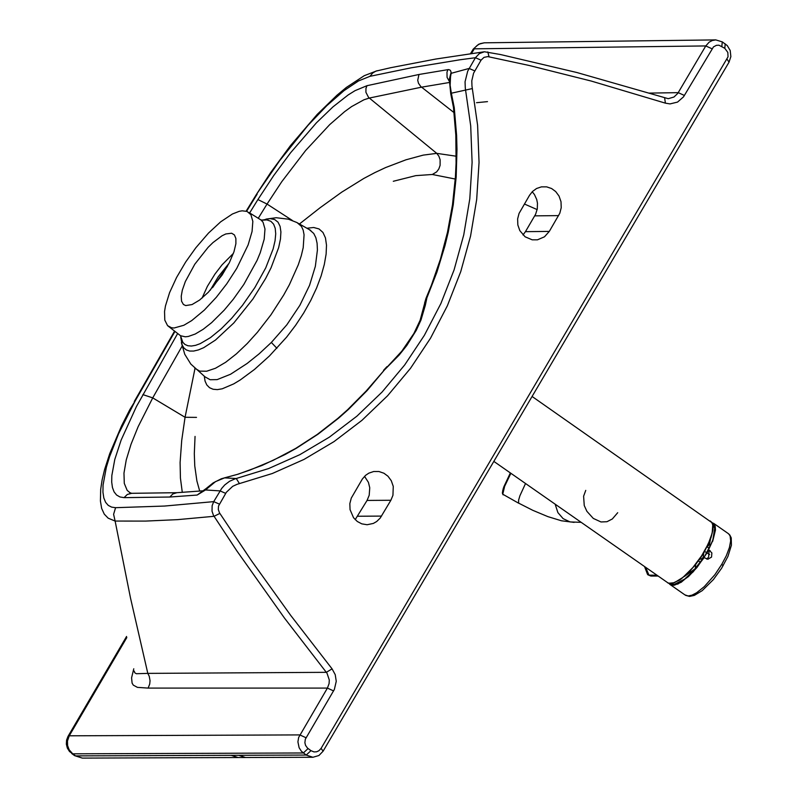 <?xml version="1.0" encoding="UTF-8"?>
<svg xmlns="http://www.w3.org/2000/svg" width="798" height="798" viewBox="0 0 798 798"><rect width="100%" height="100%" fill="white"/><g stroke="black" fill="none" stroke-linecap="round" stroke-linejoin="round"><path stroke-width="1.2" d="M74.623 755.656L82.304 758.1L74.364 755.457L71.79 753.581M470.561 53.586L473.064 49.376L477.134 45.466L480.087 43.681L484.256 42.813L478.61 44.259L473.204 49.137M310.971 750.669L307.499 748.095L305.544 745.362L304.886 742.709L305.325 739.207L334.362 689.452L336.257 681.312L335.23 674.669L332.078 668.864L290.811 615.547L251.4 560.615L219.49 512.845L218.313 509.563L218.522 506.032L226.363 492.266L232.707 486.321L237.136 484.296L272.337 473.503L303.978 459.439L333.973 441.633L361.953 420.327L387.579 395.768L410.541 368.267L430.541 338.162L447.339 305.824L460.735 271.649L470.561 236.068L476.685 199.51L479.049 162.433L477.603 125.296L471.957 85.994L471.798 80.768L473.573 73.197L481.054 60.169L483.977 57.376L487.778 56.598L529.044 65.446L591.368 81.087L665.402 103.151L670.001 103.91L677.522 102.104L683.517 96.857L713.472 46.892L716.434 45.326L718.928 45.197L724.784 48.299L727.826 52.419L728.035 56.818L321.105 748.354L318.901 750.748L316.587 751.796L314.013 751.915L310.971 750.669L306.193 755.058L312.936 757.262L318.931 755.516L323.09 751.207L729.043 62.144L730.868 56.598L730.19 50.464L727.257 45.576L722.28 41.875L715.786 39.9L712.265 40.518L709.153 42.154L705.771 45.935L677.761 93.416L673.951 97.037L668.245 98.683L576.794 72.498L500.585 54.553L484.416 51.76L479.329 53.606L475.428 57.725L467.688 71.192L465.054 81.785L465.294 88.099L470.7 125.825L472.107 162.383L469.793 198.872L463.758 234.851L454.092 269.874L440.905 303.499L424.366 335.33L404.686 364.965L382.092 392.027L356.866 416.197L329.325 437.174L299.799 454.69L268.667 468.536L234.881 478.93L229.505 481.314L224.757 484.935L221.744 488.346L213.724 501.633L212.138 505.693L212.029 511.199L213.455 515.358L236.807 550.82L284.487 618.091L327.04 673.273L329.295 680.016L329.085 683.627L327.419 688.085L298.661 737.442L297.913 741.851L299.12 747.726L301.365 751.217L306.193 755.058L238.762 755.297L245.505 757.511L312.936 757.262M239.46 483.658L236.298 478.531L224.557 477.872L215.51 481.623L205.515 489.962L197.146 495.049L169.814 497.024L124.049 497.643L119.909 496.945L116.578 495.019L114.084 491.877L112.458 487.558L111.7 482.082L111.84 475.528L114.782 459.468L121.136 440.067L136.438 406.511L177.645 333.534M472.386 88.558L451.349 93.206L454.262 107.72L453.464 107.401L450.78 93.945L451.349 93.206L450.132 85.336L450.541 76.668L451.159 73.316L469.114 68.448L474.74 70.892M484.416 51.76L435.738 59.052L390.711 67.7L375.818 71.152L372.746 72.987L369.953 76.329L410.97 67.85L460.037 59.77L475.428 57.725L481.054 60.169M174.962 331.429L135.111 401.055L118.543 433.853L109.535 456.775L106.353 467.279L103.052 485.114L102.942 492.206L103.82 497.962L105.615 502.341L108.259 505.383L111.62 507.119L115.57 507.688L113.605 514.311L115.121 521.064L145.605 521.084L177.375 519.658L214.014 516.306L219.859 513.423M135.111 401.055L129.884 409.504L121.525 425.942L109.755 453.573L104.568 469.633L102.134 479.837L100.688 489.344L100.418 501.024L101.655 508.416L104.279 514.141L108.179 518.181L115.121 521.064L130.493 597.981L147.81 673.382L326.342 672.325L332.078 668.864M424.566 303.18L426.062 298.173L426.9 297.834L425.324 305.295L420.985 320.008L416.277 330.292L406.8 345.494L399.209 355L384.307 370.082L367.12 390.571L348.477 409.384L338.641 418.122L318.043 434.182L296.337 448.257L285.105 454.521L262.023 465.443L238.223 474.162L221.425 478.73L213.226 482.86L206.882 487.917L205.515 489.962L220.049 490.9L225.674 493.354M529.543 195.271L532.485 191.49L536.535 188.518L541.363 186.872L546.63 186.852L551.627 188.547L555.697 191.56L559.029 196.049L561.004 201.714L561.223 207.739L559.797 213.256L549.303 231.41L544.465 236.816L537.473 239.819L532.206 239.829L525.094 236.797L519.817 230.632L517.842 224.966L517.623 218.941L519.049 213.435L529.543 195.271M390.88 500.266L380.227 518.052L376.676 521.523L373.344 523.428L367.11 524.735L361.773 523.847L357.285 521.473L353.544 517.722L350.053 509.643L349.843 503.618L351.27 498.122L362.402 478.95L365.654 475.299L368.806 473.164L373.664 471.518L378.94 471.518L383.918 473.224L387.988 476.236L391.299 480.735L393.264 486.391L392.945 495.279L390.88 500.266L367.06 500.436L355.19 519.648M549.303 231.41L525.453 231.659L522.989 234.961M364.536 476.336L368.427 482.381L369.753 487.787L369.195 495.279L367.06 500.436M333.584 690.918L327.419 688.085L148.129 688.095L149.725 684.006L150.044 680.684L149.256 676.325L147.81 673.382L136.308 673.721L134.653 672.664L134.303 671.098M450.74 93.815L449.324 79.321L451.109 72.239L450.371 70.324L448.815 69.596L447.977 69.635L446.98 72.069L447.079 77.356L449.244 81.197M249.644 212.936L257.904 199.56L267.041 204.059L281.764 181.695L305.654 150.483L329.714 124.618L344.686 111.6L351.609 106.583L363.958 99.78L369.265 98.064L421.534 87.172L449.234 82.513M206.443 488.316L197.146 495.049M456.217 156.218L436.755 153.356L438.87 156.199L440.117 159.69L440.097 165.386L438.83 168.927L436.686 171.859L432.326 174.483L455.269 179.041M524.396 204.009L537.154 209.595M393.294 181.276L415.748 175.64L432.326 174.483M257.904 199.56L273.664 175.62L290.542 152.817L316.427 122.812L333.005 106.842L348.177 94.932L355.04 90.663L366.98 85.695L365.963 88.379L365.913 92.269L368.556 97.406L436.755 153.356L423.269 155.111L405.973 159.799L385.663 167.54L374.831 172.617L363.798 178.463L341.684 192.178L320.098 207.739L299.43 223.989M195.001 368.437L185.056 417.284L196.508 417.384M199.709 491.109L196.897 480.995L194.762 465.942L194.313 453.693L195.051 436.416M130.593 493.184L127.171 490.381L124.288 483.389L123.969 473.124L126.244 459.947L131.022 444.286L138.144 426.681L152.727 397.883L185.056 417.284L181.715 440.436L180.099 462.561L180.428 478.092L182.293 492.386M204.298 376.247L205.066 381.135L206.832 384.985L209.535 387.708L213.086 389.254L217.365 389.614L222.243 388.796L233.724 383.888L240.248 379.958L254.472 369.454L269.455 355.948L286.602 337.145L295.619 325.295L303.719 312.966L310.761 300.437L316.597 287.988L321.125 275.889L324.307 264.477L326.113 254.123L326.502 245.186L325.454 237.904L322.951 232.447L319.02 228.936L313.664 227.49L306.901 228.238M309.375 229.644L313.754 233.465L315.878 237.774L317.095 243.29L317.414 249.974L315.35 266.342L309.554 285.335L299.888 305.285L286.861 324.776L271.35 342.452L259.141 353.833L247.061 363.519L230.542 374.252L217.126 379.619L210.133 379.728L204.986 376.826L190.822 364.068L184.757 354.282L181.375 342.671M233.415 253.365L222.043 264.846L214.961 274.063L207.4 286.312L202.044 298.123M216.348 297.255L204.308 310.123L191.729 320.577L183.859 325.265L174.044 328.008L171.49 327.749L167.57 325.634L164.797 320.128L164.538 311.539L165.455 305.973L169.575 292.657L176.577 277.465L185.685 261.993L195.809 247.799L208.527 233.056L220.677 221.834L232.418 213.994L239.24 211.32L242.193 210.812L247.061 211.43L250.921 214.722L252.836 221.395L252.058 231.52L248.128 244.896L236.747 268.367L226.792 283.779L216.348 297.255M233.954 251.819L235.889 243.719L235.879 238.492L234.413 234.921L231.649 233.225L225.794 233.964L221.994 235.799L212.976 242.572L208.128 247.31L194.802 264.198L185.345 281.534L182.313 290.183L181.236 296.238L181.545 301.185L183.4 304.457L185.695 305.574L192.049 304.567L199.59 300.068L208.328 292.258L222.093 275.091L229.365 262.652L233.954 251.819M369.953 76.329L358.531 80.927L343.998 90.653L326.811 105.665L307.988 125.366L279.669 160.667L256.417 194.433L246.153 211.131M454.072 112.648L420.775 86.533L418.481 83.251L417.733 80.299L418.96 74.483L447.977 69.635M386.631 367.599L401.803 351.18L413.873 333.514L420.097 320.337L424.446 304.158L426.032 300.756M237.834 474.212L249.734 470.162L273.066 460.396L295.619 448.466L317.245 434.451L337.783 418.451L347.589 409.743L366.212 390.97L384.307 370.082M224.388 477.872L238.223 474.162M525.453 231.659L535.628 214.213L537.293 208.857L537.463 203.211L536.735 199.54L534.451 194.542L532.226 191.749M700.494 557.972L703.088 553.972M702.15 555.468L701.532 556.405M699.567 559.308L701.552 558.869L703.297 557.243L703.736 552.904M227.41 266.362L212.547 287.659M229.086 263.21L218.293 276.726L210.163 290.322M714.818 525.124L711.846 522.471L713.741 523.817L714.908 526.221L715.038 531.767L713.252 539.009L708.584 549.603L711.866 552.934L711.537 557.104L707.846 559.258L704.155 557.603L693.213 571.797L681.263 582.231L674.21 585.243L670.948 585.004L668.933 583.418M670.44 584.695L669.053 583.448L672.814 585.343M677.692 584.166L688.395 576.625L697.023 567.438L707.277 552.535L712.405 541.313L704.664 556.346L697.642 566.241L689.981 574.75L682.46 581.054L675.866 584.555L673.173 585.054L669.322 583.508M711.966 522.67L713.831 524.027L714.928 526.391L715.028 531.697L712.415 541.273L708.464 549.832M723.098 565.732L721.801 564.276L714.868 574.73L704.275 586.65L696.554 592.804L691.996 595.158L688.185 595.966L684.874 594.859L669.662 584.236M727.966 533.363L729.801 534.999L731.237 537.862L731.417 545.194L727.946 556.386L721.601 568.256L713.392 579.577L702.21 590.64L694.35 595.388L689.592 596.415L688.185 595.966M712.664 541.343L715.477 529.922L715.207 526.341L713.512 523.259L728.714 533.882L730.1 535.957L730.669 540.864L729.392 547.598L726.37 555.637L721.801 564.276M710.11 550.62L709.093 550.62L708.604 557.124L706.639 559.089M709.093 550.62L708.654 550.061M713.073 538.62L714.689 528.306L712.494 523.767M670.539 583.637L674.37 584.355L684.704 579.089M703.646 557.533L704.155 557.603M703.656 557.503L693.243 571.049L684.475 579.258L676.834 583.777L673.023 584.515L670.27 583.627M669.133 583.468L671.766 584.994L675.507 584.685L683.377 580.465L692.724 571.966L703.936 557.503M617.702 512.705L612.325 518.979L606.969 521.712L601.004 521.962L593.293 518.421L586.879 511.309L584.246 505.513L583.607 496.216L585.752 490.381M709.352 544.894L709.322 542.121M694.749 569.174L695.417 568.555L695.377 564.904M238.762 755.297L75.571 755.896L69.526 751.526L67.351 748.085L66.344 744.145L66.593 740.095L68 736.404L69.246 735.806L126.822 637.562M471.528 53.456L474.271 48.828L705.771 45.935L711.946 48.748M323.09 751.207L321.105 748.354M308.088 748.574L303.31 752.973L72.728 753.821L69.147 749.791L67.601 745.581L67.461 741.053L69.246 735.806L299.829 734.908L306.003 737.741M219.34 504.087L213.724 501.633L164.578 506.052L115.57 507.688M489.064 56.808L487.787 51.92M665.402 103.151L664.664 98.144M684.415 95.471L678.25 92.648L648.784 93.107M721.851 46.314L722.28 41.875M724.784 48.299L725.212 43.85M727.088 59.271L729.043 62.144M148.129 688.095L137.436 687.377L133.316 685.143L132.099 683.128L131.58 677.821L133.775 668.784M366.98 85.695L418.96 74.483M257.146 194.153L246.612 211.271M454.262 107.72L456.606 135.381L456.985 149.286L456.167 177.126L453.244 204.817L448.247 232.178L444.975 245.674L436.915 272.158L426.9 297.834M357.733 516.246L381.554 516.087M231.29 755.327L238.013 757.531M231.23 755.327L237.974 757.531L82.304 758.1M258.263 218.273L267.041 204.059L292.377 220.477M142.872 394.611L152.727 397.883L182.064 346.232M124.049 497.643L127.341 494.441L131.68 493.314L129.545 492.585L130.772 493.224M169.814 497.024L172.847 493.942L176.897 492.695L131.68 493.314M276.896 348.287L271.35 342.452M297.195 222.702L301.435 226.373L303.17 230.103L304.068 234.782L303.21 247.649L301.275 255.749L298.292 264.776L289.395 284.677L283.729 294.981L270.921 314.861L257.455 332.237L247.24 343.539L236.447 353.823L225.635 362.292L215.5 368.247L206.682 371.22L199.7 371.12L194.782 368.207M262.851 220.029L261.026 219.989L263.041 222.243L264.986 228.986L264.188 239.23L260.228 252.757L257.056 260.417L243.819 284.457L233.345 299.2L224.168 310.193L211.65 322.621L203.181 329.295L195.221 334.033L188.268 336.477L185.306 336.806L180.528 335.729L167.57 325.634M180.518 335.719L182.822 342.322L185.006 344.487L187.879 345.743L191.42 346.043L195.56 345.344L200.198 343.659L210.482 337.614L221.255 328.806L231.57 318.402L242.482 305.355L254.851 287.579L265.754 267.839L273.135 248.936L275.051 240.757L275.719 233.824L275.21 228.308L273.614 224.138L270.831 221.265L266.881 219.909L261.844 220.218L270.043 218.622L274.682 219.54L278.033 222.183L280.078 226.323L280.906 231.899L280.467 239.041L278.652 247.609L271.071 267.749L265.644 278.472L252.896 299.041L233.854 322.921L215.49 340.048L203.68 347.689L198.383 349.933L193.675 351.06L189.665 351.05L186.403 349.983L183.909 347.958L182.173 345.115L180.747 337.165M534.76 215.859L558.62 215.61M656.694 575.178L648.974 575.159L650.839 576.036L647.816 574.75M645.732 567.518L648.974 575.159L647.557 574.43L644.604 566.73M698.45 560.884L700.365 562.301M709.592 554.57L707.038 552.944M706.809 552.795L704.624 551.408M493.832 461.394L668.525 583.278L674.36 582.72L682.988 577.353L692.883 567.538L701.681 555.727L708.335 543.757L712.175 533.144L712.754 524.974L711.756 522.371L710.23 520.964M672.774 583.238L680.903 579.158L688.405 572.705L695.916 564.186L704.195 552.086M712.893 526.002L712.823 530.381L710.988 537.752L704.225 552.036M555.179 504.256L557.902 512.625L563.129 518.64L570.081 521.932L581.054 522.331M525.523 483.538L519.927 495.708L518.6 500.137L518.62 503.119L532.805 510.321L547.847 516.615L561.443 520.775L574.121 522.381M510.87 473.294L504.625 486.351L502.77 494.221L518.77 503.279M503.079 494.85L502.341 493.034L503.299 488.336L510.351 472.945L503.877 486.72L502.62 491.009L502.72 493.763M708.744 543.448L707.357 546.351M126.583 636.455L68.149 736.145M484.256 42.813L715.786 39.9M426.132 298.023L431.389 285.275L440.436 259.131L447.488 232.248L452.496 204.827L455.409 177.066L456.077 163.121L455.828 135.231L453.473 107.501M245.505 757.511L238.033 757.531M265.943 219.121L276.208 217.724L288.397 219.181L296.806 222.492L310.761 230.432M261.026 219.989L248.926 212.487M176.897 492.695L203.251 490.8M174.572 331.12L134.254 401.564M256.517 194.273L270.562 172.717L290.412 145.675L317.215 114.403L336.965 95.231L346.352 87.441L364.237 75.7L377.145 70.713M386.95 366.661L383.539 370.332M476.536 102.703L487.498 101.625M714.13 523.987L711.826 522.451M650.839 576.036L657.941 576.046M685.542 595.338L689.592 596.415M707.078 546.879L709.063 548.146M675.357 584.236L674.37 584.355M532.086 396.466L711.966 522.66L712.953 525.583L713.023 529.144L710.519 539.139L704.235 552.066L698.938 560.206L689.482 571.637L679.876 579.927L671.976 583.518L667.776 582.929M707.198 546.66L709.442 544.675L710.41 539.448M684.355 576.495L695.417 568.555L695.617 564.605"/></g></svg>
